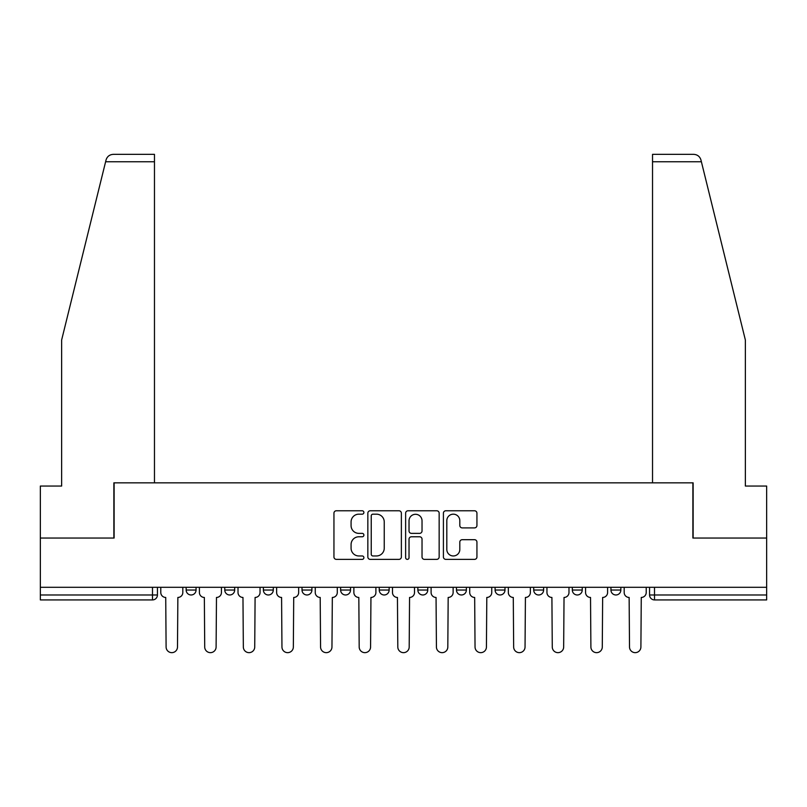 <?xml version="1.0" encoding="UTF-8"?>
<svg xmlns="http://www.w3.org/2000/svg" width="807" height="807" viewBox="0 0 807 807"><rect width="100%" height="100%" fill="white"/><g stroke="black" fill="none" stroke-linecap="round" stroke-linejoin="round"><path stroke-width="1.21" d="M363.896 512.475A1.705 1.705 0 0 0 362.192 510.77L336.378 510.77A2.431 2.431 0 0 0 333.947 513.202L333.947 556.941A2.431 2.431 0 0 0 336.378 559.372L362.192 559.372A1.705 1.705 0 0 0 363.896 557.667A1.705 1.705 0 0 0 362.192 555.962L358.853 555.962A7.777 7.777 0 0 1 351.075 548.195L351.075 544.543A7.777 7.777 0 0 1 358.853 536.776L362.192 536.776A1.705 1.705 0 0 0 363.896 535.071A1.705 1.705 0 0 0 362.192 533.366L358.853 533.366A7.777 7.777 0 0 1 351.075 525.599L351.075 521.947A7.777 7.777 0 0 1 358.853 514.17L362.192 514.17A1.705 1.705 0 0 0 363.896 512.475M572.324 587.304L572.324 590.028L582.23 590.028A4.953 4.953 0 0 1 577.277 594.981A4.953 4.953 0 0 1 572.324 590.028L572.324 587.304M533.709 587.304L533.709 590.028L543.615 590.028A4.953 4.953 0 0 1 538.662 594.981A4.953 4.953 0 0 1 533.709 590.028L533.709 587.304M340.625 590.028L340.625 587.304L340.625 590.028A4.953 4.953 0 0 0 345.578 594.981A4.953 4.953 0 0 1 340.625 590.028L350.52 590.028A4.953 4.953 0 0 1 345.578 594.981M263.385 587.304L263.385 590.028L273.291 590.028A4.953 4.953 0 0 1 268.338 594.981A4.953 4.953 0 0 1 263.385 590.028L263.385 587.304M224.77 590.028L224.77 587.304L224.77 590.028A4.953 4.953 0 0 0 229.723 594.981A4.953 4.953 0 0 1 224.77 590.028L234.676 590.028A4.953 4.953 0 0 1 229.723 594.981A4.953 4.953 0 0 0 234.676 590.028A4.953 4.953 0 0 1 229.723 594.981M186.155 590.028L186.155 587.304L186.155 590.028A4.953 4.953 0 0 0 191.108 594.981A4.953 4.953 0 0 1 186.155 590.028L196.061 590.028A4.953 4.953 0 0 1 191.108 594.981A4.953 4.953 0 0 0 196.061 590.028A4.953 4.953 0 0 1 191.108 594.981M474.516 527.899A2.431 2.431 0 0 0 476.937 525.468L476.937 513.202A2.431 2.431 0 0 0 474.516 510.77L445.837 510.77A2.431 2.431 0 0 0 443.406 513.202L443.406 556.941A2.431 2.431 0 0 0 445.837 559.372L474.516 559.372A2.431 2.431 0 0 0 476.937 556.941L476.937 542.112A2.431 2.431 0 0 0 474.516 539.691L462.24 539.691A2.431 2.431 0 0 0 459.808 542.112L459.808 549.466A6.496 6.496 0 0 1 453.312 555.962A6.496 6.496 0 0 1 446.816 549.466L446.816 520.676A6.496 6.496 0 0 1 453.312 514.17A6.496 6.496 0 0 1 459.808 520.676L459.808 525.468A2.431 2.431 0 0 0 462.24 527.899L474.516 527.899M105.606 161.773L106.04 159.988C107.17 156.477 109.57 154.601 113.252 154.349L154.47 154.349L154.47 161.773L105.606 161.773L61.635 340.009L61.635 486.056L40.35 486.056L40.35 538.037L114.12 538.037L114.12 482.838L692.88 482.838L692.88 538.037L766.65 538.037L766.65 587.304L40.35 587.304L40.35 594.981L157.436 594.981L157.436 587.304M154.47 161.773L154.47 482.838L113.868 482.838L113.868 538.037L40.35 538.037L40.35 587.304M401.372 513.202A2.431 2.431 0 0 0 398.94 510.77L370.272 510.77A2.431 2.431 0 0 0 367.841 513.202L367.841 556.941A2.431 2.431 0 0 0 370.272 559.372L398.94 559.372A2.431 2.431 0 0 0 401.372 556.941L401.372 513.202M408.06 510.77L436.728 510.77A2.431 2.431 0 0 1 439.159 513.202L439.159 556.941A2.431 2.431 0 0 1 436.728 559.372L424.462 559.372A2.431 2.431 0 0 1 422.031 556.941L422.031 539.197A2.431 2.431 0 0 0 419.6 536.776L411.459 536.776A2.431 2.431 0 0 0 409.028 539.197L409.028 557.667A1.705 1.705 0 0 1 407.323 559.372A1.705 1.705 0 0 1 405.628 557.667L405.628 513.202A2.431 2.431 0 0 1 408.06 510.77M649.564 587.304L649.564 594.981L766.65 594.981L766.65 599.924L654.507 599.924A4.953 4.953 0 0 1 649.564 594.981A4.953 4.953 0 0 0 654.507 599.924L654.507 587.304M766.65 587.304L766.65 594.981M157.436 594.981A4.953 4.953 0 0 1 152.493 599.924A4.953 4.953 0 0 0 157.436 594.981A4.953 4.953 0 0 1 152.493 599.924L40.35 599.924L40.35 594.981M620.845 587.304L620.845 590.028A4.953 4.953 0 0 1 615.892 594.981A4.953 4.953 0 0 1 610.939 590.028L620.845 590.028A4.953 4.953 0 0 1 615.892 594.981A4.953 4.953 0 0 0 620.845 590.028L620.845 587.304M610.939 587.304L610.939 590.028M582.23 587.304L582.23 590.028M543.615 587.304L543.615 590.028L543.615 587.304M504.99 587.304L504.99 590.028A4.953 4.953 0 0 1 500.047 594.981A4.953 4.953 0 0 1 495.095 590.028L504.99 590.028L504.99 587.304M495.095 587.304L495.095 590.028M466.375 587.304L466.375 590.028A4.953 4.953 0 0 1 461.422 594.981A4.953 4.953 0 0 1 456.48 590.028L466.375 590.028M456.48 587.304L456.48 590.028M427.76 587.304L427.76 590.028A4.953 4.953 0 0 1 422.807 594.981A4.953 4.953 0 0 1 417.855 590.028L427.76 590.028M417.855 587.304L417.855 590.028M389.145 587.304L389.145 590.028A4.953 4.953 0 0 1 384.193 594.981A4.953 4.953 0 0 1 379.24 590.028L389.145 590.028A4.953 4.953 0 0 1 384.193 594.981A4.953 4.953 0 0 0 389.145 590.028M379.24 587.304L379.24 590.028M350.52 587.304L350.52 590.028M311.906 587.304L311.906 590.028A4.953 4.953 0 0 1 306.953 594.981A4.953 4.953 0 0 1 302.01 590.028L311.906 590.028A4.953 4.953 0 0 1 306.953 594.981A4.953 4.953 0 0 0 311.906 590.028L311.906 587.304M302.01 587.304L302.01 590.028M273.291 587.304L273.291 590.028L273.291 587.304M234.676 587.304L234.676 590.028L234.676 587.304M196.061 587.304L196.061 590.028L196.061 587.304M372.945 514.17A1.705 1.705 0 0 0 371.24 515.875L371.24 554.268A1.705 1.705 0 0 0 372.945 555.962L376.466 555.962A7.777 7.777 0 0 0 384.243 548.195L384.243 521.947A7.777 7.777 0 0 0 376.466 514.17L372.945 514.17M422.031 520.797A6.496 6.496 0 0 0 415.524 514.291A6.496 6.496 0 0 0 409.028 520.797L409.028 530.935A2.431 2.431 0 0 0 411.459 533.366L419.6 533.366A2.431 2.431 0 0 0 422.031 530.935L422.031 520.797M160.785 592.499L160.785 587.304L160.785 592.499A4.953 4.953 0 0 0 165.728 597.452L166.101 646.962A5.689 5.689 0 0 0 171.8 652.651A5.689 5.689 0 0 0 177.49 646.962L177.863 597.452A4.953 4.953 0 0 0 182.816 592.499L182.816 587.304L182.816 592.499M165.728 597.452L166.101 646.962M177.49 646.962L177.863 597.452M199.4 592.499L199.4 587.304L199.4 592.499A4.953 4.953 0 0 0 204.353 597.452L204.716 646.962A5.689 5.689 0 0 0 210.415 652.651A5.689 5.689 0 0 0 216.105 646.962L216.478 597.452A4.953 4.953 0 0 0 221.431 592.499L221.431 587.304L221.431 592.499M238.015 592.499L238.015 587.304L238.015 592.499A4.953 4.953 0 0 0 242.968 597.452L243.341 646.962A5.689 5.689 0 0 0 249.03 652.651A5.689 5.689 0 0 0 254.73 646.962L255.093 597.452A4.953 4.953 0 0 0 260.046 592.499L260.046 587.304L260.046 592.499M106.04 159.988C106.736 157.99 106.736 157.99 106.04 159.988M701.394 161.773L700.96 159.988C700.264 157.99 700.264 157.99 700.96 159.988C700.264 157.99 700.264 157.99 700.96 159.988C699.83 156.477 697.43 154.601 693.748 154.349L652.53 154.349L652.53 482.838L693.132 482.838L693.132 538.037L766.65 538.037L766.65 486.056L745.365 486.056L745.365 340.009L701.394 161.773L652.53 161.773M204.353 597.452L204.716 646.962M216.105 646.962L216.478 597.452M242.968 597.452L243.341 646.962M254.73 646.962L255.093 597.452M276.63 592.499L276.63 587.304L276.63 592.499A4.953 4.953 0 0 0 281.582 597.452L281.956 646.962A5.689 5.689 0 0 0 287.645 652.651A5.689 5.689 0 0 0 293.345 646.962L293.718 597.452A4.953 4.953 0 0 0 298.661 592.499L298.661 587.304L298.661 592.499M315.255 592.499L315.255 587.304L315.255 592.499A4.953 4.953 0 0 0 320.197 597.452L320.571 646.962A5.689 5.689 0 0 0 326.27 652.651A5.689 5.689 0 0 0 331.959 646.962L332.333 597.452A4.953 4.953 0 0 0 337.286 592.499L337.286 587.304L337.286 592.499M353.87 592.499L353.87 587.304L353.87 592.499A4.953 4.953 0 0 0 358.822 597.452L359.186 646.962A5.689 5.689 0 0 0 364.885 652.651A5.689 5.689 0 0 0 370.574 646.962L370.948 597.452A4.953 4.953 0 0 0 375.901 592.499L375.901 587.304L375.901 592.499M281.582 597.452L281.956 646.962M293.345 646.962L293.718 597.452M320.197 597.452L320.571 646.962M331.959 646.962L332.333 597.452M358.822 597.452L359.186 646.962M370.574 646.962L370.948 597.452M392.484 592.499L392.484 587.304L392.484 592.499A4.953 4.953 0 0 0 397.437 597.452L397.811 646.962A5.689 5.689 0 0 0 403.5 652.651A5.689 5.689 0 0 0 409.189 646.962L409.563 597.452A4.953 4.953 0 0 0 414.516 592.499L414.516 587.304L414.516 592.499M397.437 597.452L397.811 646.962M409.189 646.962L409.563 597.452M431.099 592.499L431.099 587.304L431.099 592.499A4.953 4.953 0 0 0 436.052 597.452L436.426 646.962A5.689 5.689 0 0 0 442.115 652.651A5.689 5.689 0 0 0 447.814 646.962L448.178 597.452A4.953 4.953 0 0 0 453.13 592.499L453.13 587.304L453.13 592.499M436.052 597.452L436.426 646.962M447.814 646.962L448.178 597.452M469.714 592.499L469.714 587.304L469.714 592.499A4.953 4.953 0 0 0 474.667 597.452L475.041 646.962A5.689 5.689 0 0 0 480.73 652.651A5.689 5.689 0 0 0 486.429 646.962L486.803 597.452A4.953 4.953 0 0 0 491.745 592.499L491.745 587.304L491.745 592.499M474.667 597.452L475.041 646.962M486.429 646.962L486.803 597.452M508.339 592.499L508.339 587.304L508.339 592.499A4.953 4.953 0 0 0 513.282 597.452L513.655 646.962A5.689 5.689 0 0 0 519.355 652.651A5.689 5.689 0 0 0 525.044 646.962L525.418 597.452A4.953 4.953 0 0 0 530.37 592.499L530.37 587.304L530.37 592.499M513.282 597.452L513.655 646.962M525.044 646.962L525.418 597.452M546.954 592.499L546.954 587.304L546.954 592.499A4.953 4.953 0 0 0 551.907 597.452L552.27 646.962A5.689 5.689 0 0 0 557.97 652.651A5.689 5.689 0 0 0 563.659 646.962L564.032 597.452A4.953 4.953 0 0 0 568.985 592.499L568.985 587.304L568.985 592.499M551.907 597.452L552.27 646.962M563.659 646.962L564.032 597.452M585.569 592.499L585.569 587.304L585.569 592.499A4.953 4.953 0 0 0 590.522 597.452L590.895 646.962A5.689 5.689 0 0 0 596.585 652.651A5.689 5.689 0 0 0 602.284 646.962L602.647 597.452A4.953 4.953 0 0 0 607.6 592.499L607.6 587.304L607.6 592.499M590.522 597.452L590.895 646.962M602.284 646.962L602.647 597.452M624.184 592.499L624.184 587.304L624.184 592.499A4.953 4.953 0 0 0 629.137 597.452L629.51 646.962A5.689 5.689 0 0 0 635.2 652.651A5.689 5.689 0 0 0 640.899 646.962L641.272 597.452A4.953 4.953 0 0 0 646.215 592.499L646.215 587.304L646.215 592.499M629.137 597.452L629.51 646.962M640.899 646.962L641.272 597.452M152.493 587.304L152.493 599.924M654.507 599.924A4.953 4.953 0 0 1 649.564 594.981"/></g></svg>
